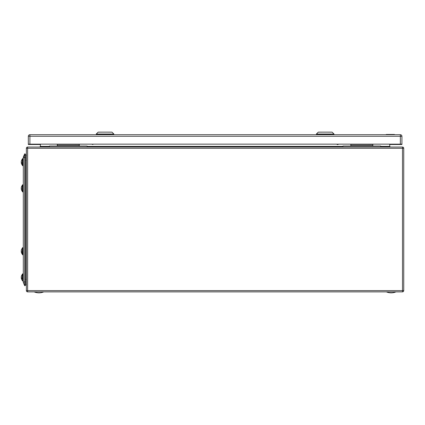 <?xml version="1.0" encoding="UTF-8"?>
<svg xmlns="http://www.w3.org/2000/svg" width="425" height="425" viewBox="0 0 425 425"><rect width="100%" height="100%" fill="white"/><g stroke="black" fill="none" stroke-linecap="round" stroke-linejoin="round"><path stroke-width="0.64" d="M40.396 144.149L40.396 146.397L49.422 146.397M389.725 144.149L389.725 146.397L390.352 147.023L389.725 146.397L380.699 146.397M39.769 147.023L40.396 146.397L39.769 147.023M27.63 147.023L402.491 147.023A1.259 1.259 0 0 1 403.75 148.282L403.75 290.62A1.259 1.259 0 0 1 402.491 291.874L27.63 291.874A1.259 1.259 0 0 1 26.371 290.62L26.371 148.282A1.259 1.259 0 0 1 27.63 147.023L27.63 148.282L26.371 148.282A1.259 1.259 0 0 1 27.63 147.023M26.371 155.624A2.768 2.768 0 0 0 25.548 154.987A2.768 2.768 0 0 1 26.371 155.624M25.548 157.606L23.412 157.606L24.682 153.839L25.548 154.211L25.548 285.366L24.682 285.733L23.412 282.752A1.573 1.573 86.3 0 1 23.29 282.136L23.29 157.436A1.573 1.573 93.7 0 1 23.412 156.825L24.682 153.839L24.682 285.733M25.548 284.585A2.768 2.768 0 0 0 26.371 283.948A2.768 2.768 0 0 1 25.548 284.585L26.371 283.948A2.768 2.768 0 0 1 25.548 284.585M23.29 157.606L23.29 282.136A1.573 1.573 86.3 0 0 23.412 282.752L23.412 281.966L25.548 281.966M380.699 146.986L342.959 146.986L342.959 146.041L380.699 146.041L380.699 146.986M350.822 144.155L350.822 146.041M372.837 144.155L372.837 146.041M87.162 146.986L49.422 146.986L49.422 146.041L87.162 146.041L87.162 146.986M57.285 144.155L57.285 146.041M79.3 144.155L79.3 146.041M386.516 291.874L395.824 291.874M34.297 291.874L43.605 291.874M400.982 144.511L400.982 144.149L400.982 144.511L389.725 144.511L401.928 144.511L401.928 144.149L28.321 144.149L28.321 136.287A1.573 1.573 180 0 1 29.893 134.714L400.355 134.714A1.573 1.573 180 0 1 401.928 136.287L401.928 144.149M29.267 144.511L29.267 144.149L29.267 144.511L40.396 144.511L28.321 144.511L28.321 144.149M29.267 144.149L400.982 144.149M87.226 144.149L49.486 144.149L87.226 144.155M380.763 144.149L343.023 144.149L380.763 144.155M110.999 134.667L96.247 134.672L110.999 134.714M96.247 134.045L98.138 132.154L105.055 132.148L111.972 132.154L113.858 134.045L96.247 134.045L96.247 134.672M113.858 134.045L113.858 134.672M331.139 134.667L316.386 134.672L331.139 134.714M316.386 134.045L318.272 132.154L325.194 132.148L332.111 132.154L333.997 134.045L316.386 134.045L316.386 134.672M333.997 134.045L333.997 134.672M92.544 144.436A1.116 0.537 -34.8 0 0 92.602 144.442A1.116 0.537 -34.8 0 0 93.442 144.149M92.066 144.149A1.243 0.6 -34.8 0 0 92.113 144.282A1.243 0.6 -34.8 0 0 92.475 144.436A1.243 0.6 -34.8 0 0 93.351 144.149M336.738 144.149A1.243 0.542 33.7 0 0 337.87 144.569A1.243 0.542 33.7 0 0 338.146 144.442L338.337 144.149M336.642 144.149A1.116 0.483 33.7 0 0 337.732 144.58A1.116 0.483 33.7 0 0 337.795 144.574M394.437 134.454L386.235 134.449L386.283 134.714M23.29 159.008L23.29 165.298M23.099 165.421L22.785 165.734L23.099 165.421L22.785 165.734L23.099 165.421L22.785 165.734L22.785 158.578L22.344 158.892L22.658 158.578L22.344 158.892L22.658 158.578L22.658 165.734L22.344 165.421L22.344 161.93M22.344 163.136L22.344 159.136A4.59 4.59 0 0 0 21.34 161.086A4.574 4.223 180 0 1 21.51 160.544A4.314 1.652 180 0 0 21.489 160.703A4.314 1.652 180 0 0 21.51 160.857A4.574 4.223 0 0 0 21.25 161.936A4.574 1.753 0 0 0 21.51 162.382A4.314 3.984 180 0 0 21.489 162.759A4.314 3.984 180 0 0 21.51 163.136A4.574 1.753 180 0 1 21.25 162.69A4.574 4.223 0 0 0 21.34 163.221A4.574 4.223 0 0 1 21.25 162.69A4.574 4.223 0 0 0 21.34 163.221L21.34 163.221A4.574 4.223 0 0 0 21.51 163.763A4.574 4.223 0 0 1 21.34 163.221L21.34 163.221A4.574 4.223 0 0 1 21.25 162.69L21.494 162.69M23.29 274.274L23.29 280.564M23.099 280.681L22.785 280.999L23.099 280.681L22.785 280.999L23.099 280.681L22.785 280.999L22.785 273.838L22.344 274.157L22.658 273.838L22.344 274.157L22.658 273.838L22.344 274.157L22.344 279.028M22.344 278.396L22.344 274.401A4.59 4.59 0 0 0 21.34 276.351A4.574 4.223 180 0 1 21.51 275.809A4.314 1.652 180 0 0 21.489 275.968A4.314 1.652 180 0 0 21.51 276.123A4.574 4.223 0 0 0 21.25 277.196A4.574 1.753 0 0 0 21.51 277.642A4.314 3.984 180 0 0 21.489 278.019A4.314 3.984 180 0 0 21.51 278.396A4.574 1.753 180 0 1 21.25 277.955A4.574 4.223 0 0 0 21.34 278.487A4.574 4.223 0 0 1 21.25 277.955A4.574 4.223 0 0 0 21.34 278.487L21.34 278.487A4.574 4.223 0 0 0 21.51 279.028A4.574 4.223 0 0 1 21.34 278.487L21.34 278.487A4.574 4.223 0 0 1 21.25 277.955L21.494 277.955M23.29 248.088L23.099 252.439M23.099 254.501L22.785 254.814L23.099 254.501L23.099 248.088M22.344 249.624L22.344 254.501L22.344 252.843L22.658 254.814L22.658 247.658L22.344 247.972L22.785 247.658L22.785 254.814L22.344 254.501M21.51 252.843A4.574 4.223 0 0 1 21.34 252.301A4.59 4.59 0 0 0 22.344 254.256L22.344 252.843M22.344 252.216L22.344 252.392A4.59 1.758 180 0 1 21.489 251.839A4.314 3.984 180 0 1 21.51 251.462A4.574 1.753 0 0 1 21.25 251.016A4.574 4.223 0 0 1 21.51 249.937A4.314 1.652 180 0 1 21.489 249.783A4.314 1.652 180 0 1 21.51 249.624A4.574 4.223 180 0 0 21.34 250.166A4.574 4.223 180 0 0 21.25 250.702L21.293 250.702M21.489 251.839A4.314 3.984 180 0 0 21.51 252.216A4.574 1.753 180 0 1 21.25 251.77L21.494 251.77M21.34 252.301A4.574 4.223 0 0 1 21.25 251.77A4.574 4.223 0 0 0 21.34 252.301L21.34 252.301M21.34 251.233A4.574 1.753 0 0 0 21.25 251.457A4.574 4.223 180 0 0 21.293 251.77M22.344 251.457L22.344 251.77M23.29 185.194L23.099 191.601L22.785 191.919L22.658 184.758L22.658 191.919L22.344 191.601L22.344 185.072L22.344 186.729L22.658 184.758L22.344 185.072M21.51 189.948A4.574 4.223 0 0 1 21.34 189.407L21.34 189.407A4.574 4.223 0 0 1 21.25 188.875L21.494 188.875M21.34 161.086A4.574 4.223 180 0 0 21.25 161.622L21.293 161.622M22.344 165.176A4.59 4.59 0 0 1 21.34 163.221A4.574 4.223 0 0 1 21.25 162.69M21.34 162.153A4.574 1.753 0 0 0 21.25 162.377A4.574 4.223 180 0 0 21.293 162.69M22.344 162.377L22.344 162.69M21.34 276.351A4.574 4.223 180 0 0 21.25 276.882L21.293 276.882M21.34 277.419A4.574 1.753 0 0 0 21.25 277.642A4.574 4.223 180 0 0 21.293 277.955M22.344 277.642L22.344 277.955M23.099 274.274L23.008 273.934M22.344 280.436A4.59 4.59 0 0 1 21.34 278.487A4.574 4.223 0 0 1 21.25 277.955M23.099 185.194L23.29 191.484M22.344 188.116L22.344 189.948M22.344 191.356A4.59 4.59 0 0 1 21.34 189.407L21.34 189.407A4.574 4.223 0 0 1 21.25 188.875A4.574 1.753 180 0 0 21.51 189.316A4.314 3.984 180 0 1 21.489 188.939A4.314 3.984 180 0 1 21.51 188.562A4.574 1.753 0 0 1 21.25 188.116A4.574 4.223 0 0 1 21.51 187.042A4.314 1.652 180 0 1 21.489 186.888A4.314 1.652 180 0 1 21.51 186.729A4.574 4.223 180 0 0 21.34 187.271A4.574 4.223 180 0 0 21.25 187.802L21.293 187.802M21.34 188.339A4.574 1.753 0 0 0 21.25 188.562A4.574 4.223 180 0 0 21.293 188.875M22.344 188.562L22.344 188.875M87.162 146.397L342.959 146.397M403.75 148.282L27.63 148.282L27.63 290.62L402.491 290.62L402.491 147.023M26.371 290.62L27.63 290.62L27.63 291.874A1.259 1.259 0 0 1 26.371 290.62M402.491 290.62L403.75 290.62A1.259 1.259 0 0 1 402.491 291.874L402.491 290.62M26.371 160.257L25.548 160.257M25.548 279.321L26.371 279.321M350.822 145.095L372.837 145.095M57.285 145.095L79.3 145.095M400.355 144.149L400.355 134.714L29.893 134.714L29.893 144.149M400.355 134.714A1.573 1.573 0 0 1 401.928 136.287L28.321 136.287A1.573 1.573 0 0 1 29.893 134.714M387.627 134.714L387.627 134.449M388.291 134.449L388.291 134.714M394.225 134.714L394.225 134.449M22.344 163.312A4.59 1.758 180 0 1 21.489 162.759M22.658 273.838L22.658 280.999L22.344 280.681L22.785 280.999M22.344 278.577A4.59 1.758 180 0 1 21.489 278.019M386.516 291.938A12.346 12.346 0 0 0 395.824 291.938M34.297 291.938A12.346 12.346 0 0 0 43.605 291.938M386.235 134.714L386.235 134.449M22.785 158.578L23.099 158.892M22.344 248.216A4.59 4.59 0 0 0 21.34 250.166M22.658 165.734L22.344 165.421L22.785 165.734M22.344 191.601L22.658 191.919L23.099 191.601M22.344 185.321A4.59 4.59 0 0 0 21.34 187.271"/></g></svg>
